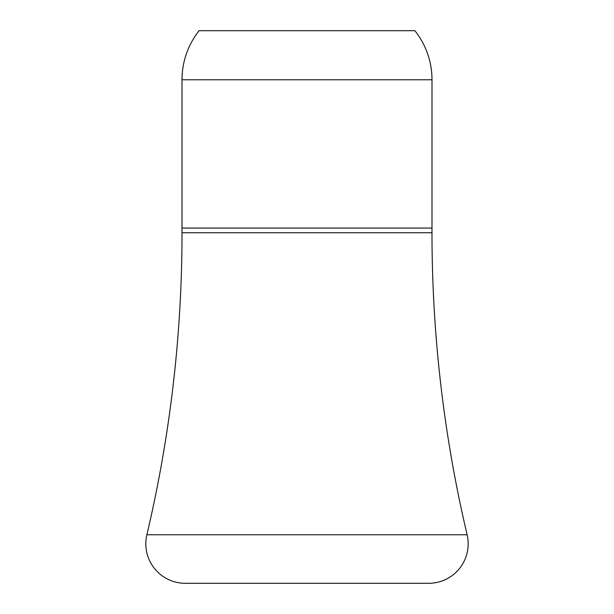 <?xml version="1.0" encoding="UTF-8"?>
<svg xmlns="http://www.w3.org/2000/svg" width="614" height="614" viewBox="0 0 614 614"><rect width="100%" height="100%" fill="white"/><g stroke="black" fill="none" stroke-linecap="round" stroke-linejoin="round"><path stroke-width="0.92" d="M467.124 534.771L146.876 534.771A1315.718 1315.718 0 0 0 182.013 232.737L431.987 232.737A1315.718 1315.718 0 0 0 467.124 534.771A1315.718 1315.718 0 0 1 431.995 228.055L431.995 79.774L182.005 79.774L182.005 228.055A1315.718 1315.718 0 0 1 146.876 534.771A39.473 39.473 0 0 0 185.298 583.3L428.702 583.3A39.473 39.473 0 0 0 467.124 534.771L146.876 534.771A39.473 39.473 0 0 0 185.298 583.3L426.362 583.3M182.005 228.055L431.995 228.055A1315.718 1315.718 0 0 0 431.987 232.737L182.013 232.737A1315.718 1315.718 0 0 0 182.005 228.055L182.005 79.774L431.995 79.774A78.945 78.945 0 0 0 414.887 30.7L199.113 30.7A78.945 78.945 0 0 0 182.005 79.774A78.945 78.945 0 0 1 199.113 30.7L414.887 30.7A78.945 78.945 0 0 1 431.995 79.774L431.995 228.055L182.005 228.055"/></g></svg>
